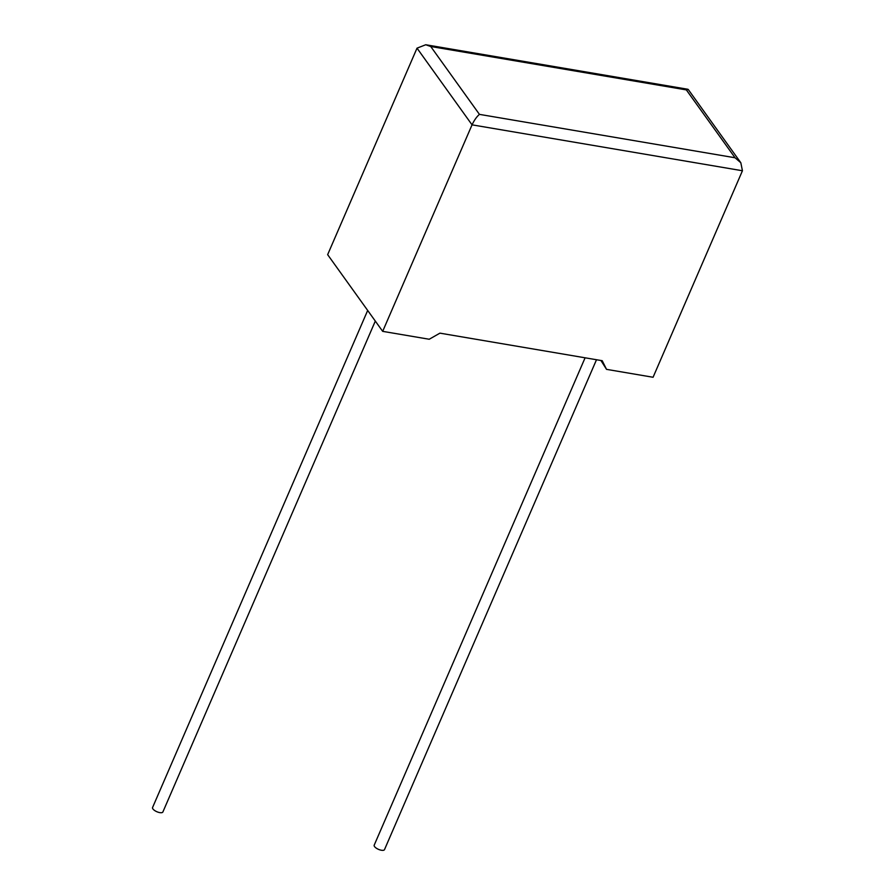 <?xml version="1.0" encoding="UTF-8"?>
<svg xmlns="http://www.w3.org/2000/svg" width="895" height="895" viewBox="0 0 895 895"><rect width="100%" height="100%" fill="white"/><g stroke="black" fill="none" stroke-linecap="round" stroke-linejoin="round"><path stroke-width="1.34" d="M367.677 310.442L152.564 807.525A5.616 2.148 23.4 0 0 154.499 810.411A5.616 2.148 23.4 0 0 159.78 812.615A5.616 2.148 23.4 0 0 162.879 811.989L375.307 321.081M596.495 359.745L384.503 849.612A5.616 2.148 -156.6 0 1 381.404 850.25A5.616 2.148 -156.6 0 1 376.124 848.046A5.616 2.148 -156.6 0 1 374.2 845.16L585.095 357.81M606.53 369.355L602.212 360.707L439.926 333.153L429.22 339.25L382.68 331.351L472.045 124.841L417.014 48.162L425.751 44.75L430.73 46.495L479.44 114.37C476.688 116.73 474.227 120.232 472.045 124.841L742.436 170.755L653.07 377.265L606.53 369.355L600.925 360.495M417.014 48.162L327.648 254.661L382.68 331.351M479.44 114.37L735.052 157.766L740.825 162.745L688.266 89.5L686.342 89.903L430.73 46.495M740.825 162.745L742.436 170.755M735.052 157.766L686.342 89.903M425.751 44.75L687.886 89.265"/></g></svg>
